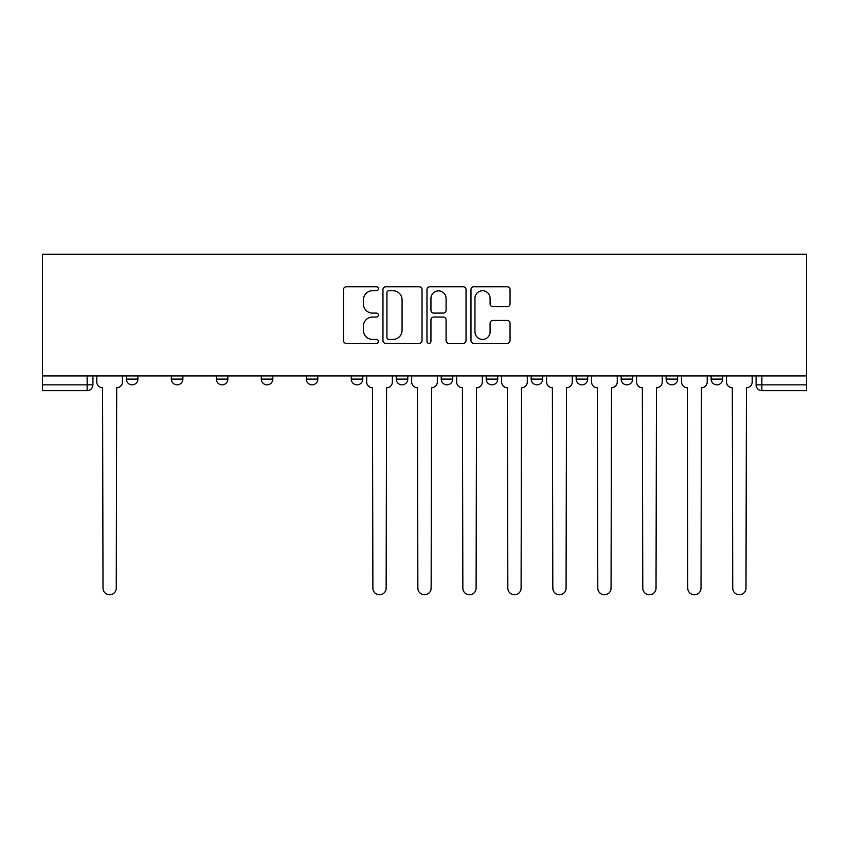 <?xml version="1.0" encoding="UTF-8"?>
<svg xmlns="http://www.w3.org/2000/svg" width="849" height="849" viewBox="0 0 849 849"><rect width="100%" height="100%" fill="white"/><g stroke="black" fill="none" stroke-linecap="round" stroke-linejoin="round"><path stroke-width="1.27" d="M378.367 288.756A1.985 1.985 0 0 0 376.383 286.771L346.318 286.771A2.834 2.834 0 0 0 343.484 289.605L343.484 340.545A2.834 2.834 0 0 0 346.318 343.378L376.383 343.378A1.985 1.985 0 0 0 378.367 341.394A1.985 1.985 0 0 0 376.383 339.42L372.499 339.42A9.052 9.052 0 0 1 363.436 330.357L363.436 326.112A9.052 9.052 0 0 1 372.499 317.059L376.383 317.059A1.985 1.985 0 0 0 378.367 315.075A1.985 1.985 0 0 0 376.383 313.09L372.499 313.09A9.052 9.052 0 0 1 363.436 304.038L363.436 299.793A9.052 9.052 0 0 1 372.499 290.74L376.383 290.74A1.985 1.985 0 0 0 378.367 288.756M621.15 375.916L621.15 379.089L632.685 379.089A5.763 5.763 0 0 1 626.912 384.852A5.763 5.763 0 0 1 621.15 379.089L621.15 375.916M486.201 375.916L486.201 379.089L497.737 379.089A5.763 5.763 0 0 1 491.974 384.852A5.763 5.763 0 0 1 486.201 379.089L486.201 375.916M396.239 375.916L396.239 379.089L407.775 379.089A5.763 5.763 0 0 1 402.012 384.852A5.763 5.763 0 0 1 396.239 379.089L396.239 375.916M351.263 375.916L351.263 379.089L362.799 379.089A5.763 5.763 0 0 1 357.026 384.852A5.763 5.763 0 0 1 351.263 379.089L351.263 375.916M261.301 379.089L261.301 375.916L261.301 379.089A5.763 5.763 0 0 0 267.064 384.852A5.763 5.763 0 0 1 261.301 379.089L272.837 379.089A5.763 5.763 0 0 1 267.064 384.852M171.339 379.089L171.339 375.916L171.339 379.089A5.763 5.763 0 0 0 177.101 384.852A5.763 5.763 0 0 1 171.339 379.089L182.875 379.089A5.763 5.763 0 0 1 177.101 384.852A5.763 5.763 0 0 0 182.875 379.089L182.875 375.916L182.875 379.089M507.214 306.722A2.834 2.834 0 0 0 510.047 303.9L510.047 289.605A2.834 2.834 0 0 0 507.214 286.771L473.816 286.771A2.834 2.834 0 0 0 470.983 289.605L470.983 340.545A2.834 2.834 0 0 0 473.816 343.378L507.214 343.378A2.834 2.834 0 0 0 510.047 340.545L510.047 323.278A2.834 2.834 0 0 0 507.214 320.455L492.919 320.455A2.834 2.834 0 0 0 490.096 323.278L490.096 331.842A7.567 7.567 0 0 1 482.519 339.42A7.567 7.567 0 0 1 474.952 331.842L474.952 298.307A7.567 7.567 0 0 1 482.519 290.74A7.567 7.567 0 0 1 490.096 298.307L490.096 303.9A2.834 2.834 0 0 0 492.919 306.722L507.214 306.722M806.55 375.916L42.45 375.916L42.45 254.233L806.55 254.233L806.55 390.625L761.861 390.625A5.763 5.763 0 0 1 756.088 384.852L806.55 384.852M422.027 289.605A2.834 2.834 0 0 0 419.194 286.771L385.796 286.771A2.834 2.834 0 0 0 382.963 289.605L382.963 340.545A2.834 2.834 0 0 0 385.796 343.378L419.194 343.378A2.834 2.834 0 0 0 422.027 340.545L422.027 289.605M429.806 286.771L463.204 286.771A2.834 2.834 0 0 1 466.037 289.605L466.037 340.545A2.834 2.834 0 0 1 463.204 343.378L448.909 343.378A2.834 2.834 0 0 1 446.086 340.545L446.086 319.882A2.834 2.834 0 0 0 443.252 317.059L433.765 317.059A2.834 2.834 0 0 0 430.942 319.882L430.942 341.394A1.985 1.985 0 0 1 428.957 343.378A1.985 1.985 0 0 1 426.973 341.394L426.973 289.605A2.834 2.834 0 0 1 429.806 286.771M756.088 375.916L756.088 384.852M92.912 375.916L92.912 384.852L92.912 375.916M87.139 390.625L42.45 390.625L42.45 384.852L92.912 384.852A5.763 5.763 0 0 1 87.139 390.625L87.139 375.916M42.45 375.916L42.45 384.852M722.648 375.916L722.648 379.089A5.763 5.763 0 0 1 716.874 384.852A5.763 5.763 0 0 1 711.112 379.089L722.648 379.089M711.112 375.916L711.112 379.089M677.661 375.916L677.661 379.089A5.763 5.763 0 0 1 671.899 384.852A5.763 5.763 0 0 1 666.125 379.089A5.763 5.763 0 0 0 671.899 384.852M666.125 375.916L666.125 379.089L677.661 379.089M632.685 375.916L632.685 379.089A5.763 5.763 0 0 1 626.912 384.852M587.699 375.916L587.699 379.089A5.763 5.763 0 0 1 581.936 384.852A5.763 5.763 0 0 1 576.163 379.089L587.699 379.089M576.163 375.916L576.163 379.089M542.723 375.916L542.723 379.089A5.763 5.763 0 0 1 536.95 384.852A5.763 5.763 0 0 1 531.187 379.089L542.723 379.089L542.723 375.916M531.187 375.916L531.187 379.089M497.737 375.916L497.737 379.089M452.761 375.916L452.761 379.089A5.763 5.763 0 0 1 446.988 384.852A5.763 5.763 0 0 1 441.225 379.089L452.761 379.089L452.761 375.916M441.225 375.916L441.225 379.089M407.775 379.089L407.775 375.916L407.775 379.089A5.763 5.763 0 0 1 402.012 384.852M362.799 379.089L362.799 375.916L362.799 379.089A5.763 5.763 0 0 1 357.026 384.852M317.813 375.916L317.813 379.089A5.763 5.763 0 0 1 312.05 384.852A5.763 5.763 0 0 1 306.277 379.089A5.763 5.763 0 0 0 312.05 384.852A5.763 5.763 0 0 0 317.813 379.089L317.813 375.916M306.277 375.916L306.277 379.089L317.813 379.089M272.837 375.916L272.837 379.089M227.85 375.916L227.85 379.089A5.763 5.763 0 0 1 222.088 384.852A5.763 5.763 0 0 1 216.315 379.089L227.85 379.089M216.315 375.916L216.315 379.089M137.888 375.916L137.888 379.089A5.763 5.763 0 0 1 132.126 384.852A5.763 5.763 0 0 1 126.352 379.089A5.763 5.763 0 0 0 132.126 384.852A5.763 5.763 0 0 0 137.888 379.089L137.888 375.916M126.352 375.916L126.352 379.089L137.888 379.089M388.906 290.74A1.985 1.985 0 0 0 386.932 292.714L386.932 337.435A1.985 1.985 0 0 0 388.906 339.42L393.013 339.42A9.052 9.052 0 0 0 402.065 330.357L402.065 299.793A9.052 9.052 0 0 0 393.013 290.74L388.906 290.74M446.086 298.445A7.567 7.567 0 0 0 438.509 290.878A7.567 7.567 0 0 0 430.942 298.445L430.942 310.267A2.834 2.834 0 0 0 433.765 313.09L443.252 313.09A2.834 2.834 0 0 0 446.086 310.267L446.086 298.445M96.807 375.916L96.807 381.965A5.763 5.763 0 0 0 102.57 387.738L103.005 588.134A6.633 6.633 0 0 0 109.638 594.767A6.633 6.633 0 0 0 116.26 588.134L116.695 387.738A5.763 5.763 0 0 0 122.468 381.965L122.468 375.916M366.683 375.916L366.683 381.965A5.763 5.763 0 0 0 372.456 387.738L372.891 588.134A6.633 6.633 0 0 0 379.524 594.767A6.633 6.633 0 0 0 386.146 588.134L386.582 387.738A5.763 5.763 0 0 0 392.355 381.965L392.355 375.916M411.669 375.916L411.669 381.965A5.763 5.763 0 0 0 417.432 387.738L417.867 588.134A6.633 6.633 0 0 0 424.5 594.767A6.633 6.633 0 0 0 431.133 588.134L431.568 387.738A5.763 5.763 0 0 0 437.331 381.965L437.331 375.916M456.645 375.916L456.645 381.965A5.763 5.763 0 0 0 462.418 387.738L462.854 588.134A6.633 6.633 0 0 0 469.476 594.767A6.633 6.633 0 0 0 476.109 588.134L476.544 387.738A5.763 5.763 0 0 0 482.317 381.965L482.317 375.916M501.632 375.916L501.632 381.965A5.763 5.763 0 0 0 507.394 387.738L507.829 588.134A6.633 6.633 0 0 0 514.462 594.767A6.633 6.633 0 0 0 521.095 588.134L521.53 387.738A5.763 5.763 0 0 0 527.293 381.965L527.293 375.916M546.607 375.916L546.607 381.965A5.763 5.763 0 0 0 552.381 387.738L552.816 588.134A6.633 6.633 0 0 0 559.438 594.767A6.633 6.633 0 0 0 566.071 588.134L566.506 387.738A5.763 5.763 0 0 0 572.279 381.965L572.279 375.916M591.594 375.916L591.594 381.965A5.763 5.763 0 0 0 597.356 387.738L597.792 588.134A6.633 6.633 0 0 0 604.424 594.767A6.633 6.633 0 0 0 611.057 588.134L611.492 387.738A5.763 5.763 0 0 0 617.255 381.965L617.255 375.916M636.57 375.916L636.57 381.965A5.763 5.763 0 0 0 642.343 387.738L642.778 588.134A6.633 6.633 0 0 0 649.4 594.767A6.633 6.633 0 0 0 656.033 588.134L656.468 387.738A5.763 5.763 0 0 0 662.241 381.965L662.241 375.916M681.556 375.916L681.556 381.965A5.763 5.763 0 0 0 687.319 387.738L687.754 588.134A6.633 6.633 0 0 0 694.386 594.767A6.633 6.633 0 0 0 701.019 588.134L701.454 387.738A5.763 5.763 0 0 0 707.217 381.965L707.217 375.916M726.532 375.916L726.532 381.965A5.763 5.763 0 0 0 732.305 387.738L732.74 588.134A6.633 6.633 0 0 0 739.362 594.767A6.633 6.633 0 0 0 745.995 588.134L746.43 387.738A5.763 5.763 0 0 0 752.193 381.965L752.193 375.916M761.861 375.916L761.861 390.625"/></g></svg>
